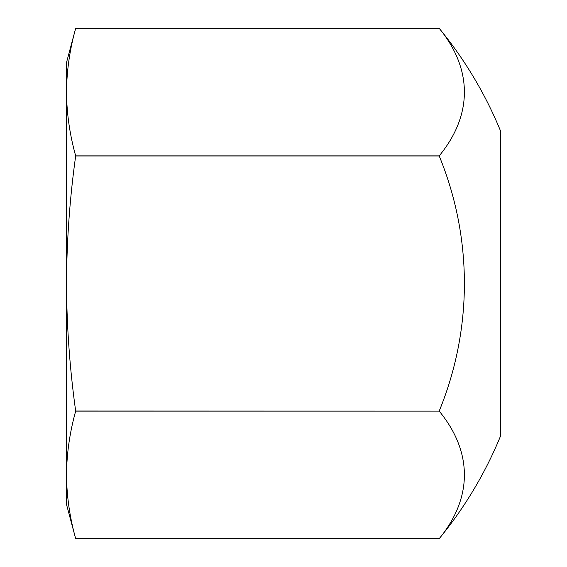 <?xml version="1.0" encoding="UTF-8"?>
<svg xmlns="http://www.w3.org/2000/svg" width="567" height="567" viewBox="0 0 567 567"><rect width="100%" height="100%" fill="white"/><g stroke="black" fill="none" stroke-linecap="round" stroke-linejoin="round"><path stroke-width="0.85" d="M439.212 155.875L75.673 155.875C69.748 134.62 66.7 113.365 66.523 92.109L66.523 283.5C66.7 325.997 69.748 368.5 75.673 411.025L439.212 411.125A335.579 167.789 0 0 1 439.212 538.65L439.212 538.65A401.812 401.812 0 0 0 500.477 436.186L500.477 130.814A401.812 401.812 0 0 0 439.212 28.35A335.579 167.789 180 0 1 439.212 155.875L439.212 155.975A335.579 335.579 0 0 1 439.212 411.025M75.673 411.025L75.673 411.125C69.748 432.38 66.7 453.635 66.523 474.891L66.523 504.495L75.673 538.65C69.748 517.395 66.7 496.146 66.523 474.891L66.523 283.5C66.708 240.911 69.755 198.4 75.673 155.975L439.212 155.975M75.673 28.35L439.212 28.35L75.673 28.35C69.748 49.605 66.7 70.861 66.523 92.109L66.523 62.505L75.673 28.35M75.673 538.65L439.212 538.65L75.673 538.65M75.673 411.125L439.212 411.125"/></g></svg>
